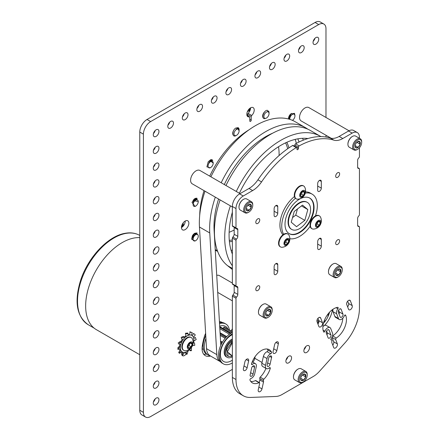 <?xml version="1.0" encoding="UTF-8"?>
<svg xmlns="http://www.w3.org/2000/svg" width="439" height="439" viewBox="0 0 439 439"><rect width="100%" height="100%" fill="white"/><g stroke="black" fill="none" stroke-linecap="round" stroke-linejoin="round"><path stroke-width="0.66" d="M232.363 356.188L228.258 356.419L226.809 349.471L232.363 341.542M228.258 356.419L227.819 356.166A8.989 5.186 -60 0 1 226.453 348.939A8.989 5.186 -60 0 1 232.363 341.021M216.734 275.401A7.704 4.445 -60 0 1 219.357 275.571L232.363 283.078M232.363 206.983L192.2 183.798A7.704 4.445 -60 0 1 194.493 172A7.704 4.445 -60 0 1 199.904 170.458L240.062 193.643M331.236 138.296L301.127 120.912A7.704 4.445 -60 0 1 299.53 117.383A7.704 4.445 -60 0 1 302.894 109.635A7.704 4.445 -60 0 1 308.831 107.571L349.005 130.762M189.955 343.035A2.963 1.712 120 0 0 188.918 344A2.963 1.712 120 0 0 187.936 346.618A2.963 1.712 120 0 0 187.936 346.706A2.963 1.712 120 0 0 189.05 348.116A2.963 1.712 120 0 0 191.146 346.815A2.963 1.712 120 0 0 192.128 344.11A2.963 1.712 120 0 0 191.014 342.705A2.963 1.712 120 0 0 190.032 342.991A2.963 1.712 120 0 0 189.955 343.035M191.245 337.547L190.806 337.295A7.414 4.28 120 0 0 186.91 337.772A7.414 4.28 120 0 0 182.218 344.319A7.414 4.28 120 0 0 183.392 350.135L183.831 350.388A7.414 4.28 120 0 0 185.461 350.728A8.363 8.363 0 0 0 192.353 338.793A7.414 4.28 120 0 0 191.245 337.547A7.414 4.28 120 0 0 187.349 338.03A7.414 4.28 120 0 0 182.3 347.211A7.414 4.28 120 0 0 183.831 350.388M192.787 343.704A3.902 2.255 120 0 0 189.933 342.283A3.902 2.255 120 0 0 187.272 347.117A3.902 2.255 120 0 0 190.131 348.533A3.902 2.255 120 0 0 192.787 343.704M187.936 346.706L189.05 348.116L191.146 346.815L192.128 344.11L191.014 342.705L189.686 343.188M187.947 346.338L189.088 345.63L190.043 343.002M189.088 345.63L191.146 346.815M190.136 342.963L192.128 344.11M303.376 140.123A73.22 42.276 120 0 0 302.504 138.312M272.74 133.149A73.22 42.276 120 0 0 224.307 184.545M218.589 199.032A73.22 42.276 120 0 0 216.564 206.215A73.22 42.276 120 0 0 214.1 230.118L220.795 345.317M215.313 197.138A79.382 45.832 120 0 0 212.427 207.038A79.382 45.832 120 0 0 209.754 232.95L216.822 354.624A17.5 10.102 120 0 0 220.422 361.725A17.5 10.102 120 0 0 220.565 361.807M205.018 191.195A79.382 45.832 120 0 0 202.132 201.095A79.382 45.832 120 0 0 199.46 227.012L206.528 348.681A17.5 10.102 120 0 0 210.127 355.782L220.422 361.725M307.783 129.17A79.382 45.832 120 0 0 305.462 127.667A79.382 45.832 120 0 0 221.196 182.75M305.462 127.667L295.167 121.724A79.382 45.832 120 0 0 210.901 176.807M231.205 330.94L232.363 328.685M307.964 138.532A73.22 42.276 120 0 0 239.387 193.248M232.363 212.136A73.22 42.276 120 0 0 231.644 252.134A73.22 42.276 120 0 0 232.363 254.088M230.393 205.847A79.382 45.832 120 0 0 227.501 256.091A79.382 45.832 120 0 0 232.363 265.776M220.098 199.904A79.382 45.832 120 0 0 217.212 250.148A79.382 45.832 120 0 0 227.545 265.661L232.363 269.513M320.92 136.595A79.382 45.832 120 0 0 320.536 136.37A79.382 45.832 120 0 0 236.275 191.453M320.536 136.37L310.247 130.427A79.382 45.832 120 0 0 225.981 185.51M328.196 313.77A6.47 3.737 -60 0 1 328.196 313.94L328.196 314.604A5.663 3.271 -60 0 1 325.442 320.585A5.663 3.271 -60 0 1 324.196 321.535A5.663 3.271 -60 0 1 323.905 321.688M328.136 313.841A5.663 3.271 -60 0 1 328.196 314.604M232.363 339.923A10.333 5.965 120 0 0 225.575 349.027A10.333 5.965 120 0 0 227.15 357.335A10.333 5.965 120 0 0 228.96 357.818A10.333 5.965 120 0 0 232.363 356.797M205.77 335.583A17.878 10.322 120 0 0 204.503 338.595A17.878 10.322 120 0 0 206.796 354.295L207.96 354.97A17.878 10.322 -60 0 1 205.666 339.27A17.878 10.322 -60 0 1 205.94 338.54M232.363 362.954A17.878 10.322 -60 0 1 226.513 364.705A17.878 10.322 -60 0 1 223.374 363.871A17.878 10.322 -60 0 1 221.086 348.171A17.878 10.322 -60 0 1 232.363 333.761M232.363 334.628A15.683 9.054 120 0 0 221.624 347.715A15.683 9.054 120 0 0 222.244 360.326A15.683 9.054 120 0 0 232.363 360.161M219.538 323.686A17.878 10.322 -60 0 1 222.699 323.17A17.878 10.322 -60 0 1 225.838 324.004L224.669 323.329A17.878 10.322 120 0 0 221.536 322.495A17.878 10.322 120 0 0 219.478 322.709M225.838 324.004A17.878 10.322 -60 0 1 229.367 329.881M219.687 326.237A15.683 9.054 -60 0 1 227.934 329.052M232.363 332.482A17.878 10.322 120 0 0 219.917 347.496A17.878 10.322 120 0 0 222.211 363.196L223.374 363.871M223.144 328.581A2.425 1.399 120 0 0 223.588 327.67L232.121 332.597M232.363 339.023A10.333 5.965 120 0 0 224.911 348.001A10.333 5.965 120 0 0 226.315 356.852L227.15 357.335M209.985 355.7A17.878 10.322 -60 0 1 207.96 354.97M231.079 333.157L220.444 327.022A0.697 0.401 120 0 0 220.213 327A14.553 8.401 120 0 0 219.736 327.154M224.883 327.291L232.363 331.61L224.878 327.291A0.697 0.401 120 0 0 224.878 327.291A0.697 0.401 120 0 0 224.883 327.291A14.553 8.401 120 0 0 224.351 327.044A0.697 0.401 120 0 0 223.588 327.67M332.416 309.654A17.878 10.322 -60 0 1 324.399 325.546M323.45 323.258A15.683 9.054 120 0 0 326.117 319.855M327.703 317.106A15.683 9.054 120 0 0 329.579 312.167M317.825 323.757A10.333 5.965 120 0 0 318.154 323.669M250.587 107.824A5.235 3.024 -60 0 1 250.587 107.906A5.235 3.024 -60 0 1 248.101 113.383L251.728 115.479A1.026 0.593 120 0 0 251.24 116.554L247.612 114.458L247.612 115.786M249.791 119.271L251.24 120.11A1.026 0.593 120 0 1 250.795 121.142A1.026 0.593 120 0 1 250.005 121.416A1.026 0.593 120 0 1 249.791 120.944L249.791 117.394A1.026 0.593 120 0 0 249.577 116.922A1.026 0.593 120 0 0 249.303 116.884A5.235 3.024 -60 0 1 247.898 116.681A5.235 3.024 -60 0 1 246.811 114.283A5.235 3.024 -60 0 1 249.1 109.009A5.235 3.024 -60 0 1 253.133 107.604A5.235 3.024 -60 0 1 254.219 110.002A5.235 3.024 -60 0 1 251.728 115.479M185.231 221.026A5.235 3.024 -60 0 1 185.236 221.108A5.235 3.024 -60 0 1 181.461 227.561M181.455 227.479A5.235 3.024 -60 0 1 183.743 222.205A5.235 3.024 -60 0 1 187.777 220.806A5.235 3.024 -60 0 1 188.863 223.204A5.235 3.024 -60 0 1 186.58 228.472A5.235 3.024 -60 0 1 182.542 229.877A5.235 3.024 -60 0 1 181.455 227.479M211.005 160.323A4.044 2.332 -60 0 1 211.664 160.509A4.044 2.332 -60 0 1 212.169 161.003M195.031 199.092A4.044 2.332 -60 0 1 196.705 199.065A4.044 2.332 -60 0 1 197.116 199.432M193.72 234.569A4.044 2.332 -60 0 1 196.705 233.619A4.044 2.332 -60 0 1 197.012 233.855M288.571 119.013A4.044 2.332 -60 0 1 288.527 118.464A4.044 2.332 -60 0 1 291.556 113.421M263.175 117.789A4.044 2.332 -60 0 1 262.615 116.148A4.044 2.332 -60 0 1 264.882 111.616M232.939 134.614L232.939 134.614A4.044 2.332 -60 0 1 232.697 133.423A4.044 2.332 -60 0 1 233.992 129.911M237.592 128.281A4.044 2.332 -60 0 1 238.147 128.879M181.955 351.793A86.181 49.755 120 0 0 181.73 353.197A4.028 2.327 120 0 0 181.675 353.867A4.028 2.327 120 0 0 181.768 354.657M181.79 354.728A4.028 2.327 120 0 0 182.509 355.705A4.028 2.327 120 0 0 186.01 354.163M205.639 333.349A15.486 8.939 120 0 0 204.212 337.152A56.565 32.656 120 0 0 202.275 346.009A15.486 8.939 120 0 0 202.072 348.566A15.486 8.939 120 0 0 205.276 355.656A15.486 8.939 120 0 0 210.506 356.002M206.39 354.043A15.486 8.939 -60 0 1 203.68 354.235M318.719 39.23A4.028 2.327 120 0 0 317.885 37.386A4.028 2.327 120 0 0 314.785 38.462A4.028 2.327 120 0 0 313.029 42.512A4.028 2.327 120 0 0 313.863 44.355A4.028 2.327 120 0 0 316.963 43.28A4.028 2.327 120 0 0 318.719 39.23M158.962 399.786A4.028 2.327 120 0 0 158.128 397.943A4.028 2.327 120 0 0 155.027 399.024A4.028 2.327 120 0 0 153.271 403.073A4.028 2.327 120 0 0 154.105 404.917A4.028 2.327 120 0 0 157.206 403.836A4.028 2.327 120 0 0 158.962 399.786M158.962 383.017A4.028 2.327 120 0 0 158.128 381.173A4.028 2.327 120 0 0 155.027 382.248A4.028 2.327 120 0 0 153.271 386.304A4.028 2.327 120 0 0 154.105 388.147A4.028 2.327 120 0 0 157.206 387.066A4.028 2.327 120 0 0 158.962 383.017M304.194 47.615A4.028 2.327 120 0 0 303.365 45.771A4.028 2.327 120 0 0 300.26 46.847A4.028 2.327 120 0 0 298.504 50.897A4.028 2.327 120 0 0 299.338 52.74A4.028 2.327 120 0 0 302.438 51.665A4.028 2.327 120 0 0 304.194 47.615M289.674 56A4.028 2.327 120 0 0 288.84 54.156A4.028 2.327 120 0 0 285.74 55.232A4.028 2.327 120 0 0 283.978 59.287A4.028 2.327 120 0 0 284.812 61.125A4.028 2.327 120 0 0 287.918 60.05A4.028 2.327 120 0 0 289.674 56M275.149 64.385A4.028 2.327 120 0 0 274.315 62.541A4.028 2.327 120 0 0 271.214 63.617A4.028 2.327 120 0 0 269.458 67.672A4.028 2.327 120 0 0 270.292 69.51A4.028 2.327 120 0 0 273.393 68.435A4.028 2.327 120 0 0 275.149 64.385M260.629 72.77A4.028 2.327 120 0 0 259.795 70.926A4.028 2.327 120 0 0 256.689 72.001A4.028 2.327 120 0 0 254.933 76.057A4.028 2.327 120 0 0 255.767 77.895A4.028 2.327 120 0 0 258.867 76.82A4.028 2.327 120 0 0 260.629 72.77M246.103 81.155A4.028 2.327 120 0 0 245.269 79.311A4.028 2.327 120 0 0 242.169 80.386A4.028 2.327 120 0 0 240.407 84.442A4.028 2.327 120 0 0 241.241 86.28A4.028 2.327 120 0 0 244.347 85.204A4.028 2.327 120 0 0 246.103 81.155M231.578 89.54A4.028 2.327 120 0 0 230.744 87.696A4.028 2.327 120 0 0 227.643 88.771A4.028 2.327 120 0 0 225.887 92.827A4.028 2.327 120 0 0 226.722 94.665A4.028 2.327 120 0 0 229.822 93.589A4.028 2.327 120 0 0 231.578 89.54M217.058 97.924A4.028 2.327 120 0 0 216.224 96.081A4.028 2.327 120 0 0 213.118 97.156A4.028 2.327 120 0 0 211.362 101.211A4.028 2.327 120 0 0 212.196 103.05A4.028 2.327 120 0 0 215.297 101.974A4.028 2.327 120 0 0 217.058 97.924M202.533 106.309A4.028 2.327 120 0 0 201.699 104.466A4.028 2.327 120 0 0 198.598 105.541A4.028 2.327 120 0 0 196.842 109.596A4.028 2.327 120 0 0 197.676 111.435A4.028 2.327 120 0 0 200.777 110.359A4.028 2.327 120 0 0 202.533 106.309M188.007 114.694A4.028 2.327 120 0 0 187.179 112.85A4.028 2.327 120 0 0 184.073 113.926A4.028 2.327 120 0 0 182.317 117.981A4.028 2.327 120 0 0 183.151 119.82A4.028 2.327 120 0 0 186.251 118.744A4.028 2.327 120 0 0 188.007 114.694M173.487 123.079A4.028 2.327 120 0 0 172.653 121.235A4.028 2.327 120 0 0 169.553 122.311A4.028 2.327 120 0 0 167.791 126.366A4.028 2.327 120 0 0 168.625 128.204A4.028 2.327 120 0 0 171.731 127.129A4.028 2.327 120 0 0 173.487 123.079M158.962 366.247A4.028 2.327 120 0 0 158.128 364.403A4.028 2.327 120 0 0 155.027 365.478A4.028 2.327 120 0 0 153.271 369.534A4.028 2.327 120 0 0 154.105 371.378A4.028 2.327 120 0 0 157.206 370.296A4.028 2.327 120 0 0 158.962 366.247M158.962 349.477A4.028 2.327 120 0 0 158.128 347.633A4.028 2.327 120 0 0 155.027 348.709A4.028 2.327 120 0 0 153.271 352.764A4.028 2.327 120 0 0 154.105 354.602A4.028 2.327 120 0 0 157.206 353.527A4.028 2.327 120 0 0 158.962 349.477M158.962 332.707A4.028 2.327 120 0 0 158.128 330.863A4.028 2.327 120 0 0 155.027 331.939A4.028 2.327 120 0 0 153.271 335.994A4.028 2.327 120 0 0 154.105 337.832A4.028 2.327 120 0 0 157.206 336.757A4.028 2.327 120 0 0 158.962 332.707M158.962 315.932A4.028 2.327 120 0 0 158.128 314.094A4.028 2.327 120 0 0 155.027 315.169A4.028 2.327 120 0 0 153.271 319.219A4.028 2.327 120 0 0 154.105 321.063A4.028 2.327 120 0 0 157.206 319.987A4.028 2.327 120 0 0 158.962 315.932M158.962 299.162A4.028 2.327 120 0 0 158.128 297.324A4.028 2.327 120 0 0 155.027 298.399A4.028 2.327 120 0 0 153.271 302.449A4.028 2.327 120 0 0 154.105 304.293A4.028 2.327 120 0 0 157.206 303.217A4.028 2.327 120 0 0 158.962 299.162M158.962 282.392A4.028 2.327 120 0 0 158.128 280.548A4.028 2.327 120 0 0 155.027 281.629A4.028 2.327 120 0 0 153.271 285.679A4.028 2.327 120 0 0 154.105 287.523A4.028 2.327 120 0 0 157.206 286.447A4.028 2.327 120 0 0 158.962 282.392M158.962 265.622A4.028 2.327 120 0 0 158.128 263.779A4.028 2.327 120 0 0 155.027 264.86A4.028 2.327 120 0 0 153.271 268.909A4.028 2.327 120 0 0 154.105 270.753A4.028 2.327 120 0 0 157.206 269.678A4.028 2.327 120 0 0 158.962 265.622M158.962 248.853A4.028 2.327 120 0 0 158.128 247.009A4.028 2.327 120 0 0 155.027 248.09A4.028 2.327 120 0 0 153.271 252.14A4.028 2.327 120 0 0 154.105 253.983A4.028 2.327 120 0 0 157.206 252.902A4.028 2.327 120 0 0 158.962 248.853M158.962 232.083A4.028 2.327 120 0 0 158.128 230.239A4.028 2.327 120 0 0 155.027 231.32A4.028 2.327 120 0 0 153.271 235.37A4.028 2.327 120 0 0 154.105 237.214A4.028 2.327 120 0 0 157.206 236.133A4.028 2.327 120 0 0 158.962 232.083M158.962 215.313A4.028 2.327 120 0 0 158.128 213.469A4.028 2.327 120 0 0 155.027 214.55A4.028 2.327 120 0 0 153.271 218.6A4.028 2.327 120 0 0 154.105 220.444A4.028 2.327 120 0 0 157.206 219.363A4.028 2.327 120 0 0 158.962 215.313M158.962 198.543A4.028 2.327 120 0 0 158.128 196.699A4.028 2.327 120 0 0 155.027 197.78A4.028 2.327 120 0 0 153.271 201.83A4.028 2.327 120 0 0 154.105 203.674A4.028 2.327 120 0 0 157.206 202.593A4.028 2.327 120 0 0 158.962 198.543M158.962 181.773A4.028 2.327 120 0 0 158.128 179.93A4.028 2.327 120 0 0 155.027 181.011A4.028 2.327 120 0 0 153.271 185.06A4.028 2.327 120 0 0 154.105 186.904A4.028 2.327 120 0 0 157.206 185.823A4.028 2.327 120 0 0 158.962 181.773M158.962 165.004A4.028 2.327 120 0 0 158.128 163.16A4.028 2.327 120 0 0 155.027 164.241A4.028 2.327 120 0 0 153.271 168.291A4.028 2.327 120 0 0 154.105 170.134A4.028 2.327 120 0 0 157.206 169.053A4.028 2.327 120 0 0 158.962 165.004M158.962 148.234A4.028 2.327 120 0 0 158.128 146.39A4.028 2.327 120 0 0 155.027 147.466A4.028 2.327 120 0 0 153.271 151.521A4.028 2.327 120 0 0 154.105 153.365A4.028 2.327 120 0 0 157.206 152.284A4.028 2.327 120 0 0 158.962 148.234M158.962 131.464A4.028 2.327 120 0 0 158.128 129.62A4.028 2.327 120 0 0 155.027 130.696A4.028 2.327 120 0 0 153.271 134.751A4.028 2.327 120 0 0 154.105 136.589A4.028 2.327 120 0 0 157.206 135.514A4.028 2.327 120 0 0 158.962 131.464M296.336 143.383A71.886 41.502 120 0 0 295.206 139.388M299.014 142.027A71.886 41.502 120 0 0 297.829 138.834M249.132 129.735A71.886 41.502 120 0 0 209.727 176.127M204.047 190.636A71.886 41.502 120 0 0 199.701 215.346M220.142 321.732A15.486 8.939 -60 0 1 220.658 322.528M247.612 114.458A1.026 0.593 -60 0 1 248.101 113.383M314.928 38.319A4.028 2.327 -60 0 1 313.188 41.326M155.17 398.875A4.028 2.327 -60 0 1 153.43 401.888M155.17 382.106A4.028 2.327 -60 0 1 153.43 385.118M300.402 46.704A4.028 2.327 -60 0 1 298.663 49.711M285.882 55.089A4.028 2.327 -60 0 1 284.143 58.096M271.357 63.474A4.028 2.327 -60 0 1 269.617 66.481M256.831 71.859A4.028 2.327 -60 0 1 255.097 74.866M242.312 80.244A4.028 2.327 -60 0 1 240.572 83.251M227.786 88.629A4.028 2.327 -60 0 1 226.047 91.636M213.266 97.014A4.028 2.327 -60 0 1 211.527 100.021M198.741 105.398A4.028 2.327 -60 0 1 197.001 108.411M184.215 113.783A4.028 2.327 -60 0 1 182.476 116.796M169.695 122.168A4.028 2.327 -60 0 1 167.956 125.181M155.17 365.336A4.028 2.327 -60 0 1 153.43 368.348M155.17 348.566A4.028 2.327 -60 0 1 153.43 351.579M155.17 331.796A4.028 2.327 -60 0 1 153.43 334.803M155.17 315.026A4.028 2.327 -60 0 1 153.43 318.034M155.17 298.251A4.028 2.327 -60 0 1 153.43 301.264M155.17 281.481A4.028 2.327 -60 0 1 153.43 284.494M155.17 264.712A4.028 2.327 -60 0 1 153.43 267.724M155.17 247.942A4.028 2.327 -60 0 1 153.43 250.954M155.17 231.172A4.028 2.327 -60 0 1 153.43 234.185M155.17 214.402A4.028 2.327 -60 0 1 153.43 217.415M155.17 197.632A4.028 2.327 -60 0 1 153.43 200.645M155.17 180.863A4.028 2.327 -60 0 1 153.43 183.875M155.17 164.093A4.028 2.327 -60 0 1 153.43 167.105M155.17 147.323A4.028 2.327 -60 0 1 153.43 150.336M155.17 130.553A4.028 2.327 -60 0 1 153.43 133.566M215.242 249.714A71.886 41.502 120 0 0 217.267 250.312M231.101 250.417A71.886 41.502 120 0 0 232.363 250.148M323.85 24.046L320.223 21.95A10.267 5.926 120 0 0 315.087 22.46L147.038 119.479A10.267 5.926 120 0 0 139.778 132.057L139.778 410.251A10.267 5.926 120 0 0 141.907 414.954L145.534 417.05A10.267 5.926 -60 0 1 143.41 412.347L143.41 134.153A10.267 5.926 -60 0 1 150.67 121.576L318.719 24.557A10.267 5.926 -60 0 1 323.85 24.046A10.267 5.926 -60 0 1 325.979 28.749L325.979 117.471M289.081 116.878A4.044 2.332 -60 0 1 288.686 117.306M193.758 234.53A4.044 2.332 -60 0 1 192.825 236.588M251.24 120.11L251.24 116.554M222.436 322.566A15.486 8.939 120 0 0 222.172 322.407A15.486 8.939 120 0 0 219.418 321.677M232.363 369.375L150.67 416.54A10.267 5.926 -60 0 1 145.534 417.05M325.979 137.034L325.979 135.256M215.269 250.252A71.886 41.502 120 0 0 217.64 251.355M231.935 252.968A71.886 41.502 120 0 0 232.363 252.913M139.778 237.62A51.758 29.885 120 0 0 133.637 238.103A51.758 29.885 120 0 0 91.065 280.719A51.758 29.885 120 0 0 96.366 329.662L139.778 354.728M203.098 346.662A15.403 8.895 -60 0 1 202.845 342.815M254.999 356.863L254.999 356.759A5.663 3.271 -60 0 1 254.999 356.863A5.663 3.271 -60 0 1 252.864 362.186M203.493 349.537L202.582 349.01A15.403 8.895 -60 0 1 202.072 348.67M204.497 336.219A15.403 8.895 -60 0 1 205.666 333.788M332.767 345.114A2.749 1.586 120 0 0 333.832 342.497A2.749 1.586 120 0 0 333.717 341.805L337.35 343.902A2.749 1.586 120 0 1 337.465 344.593A2.749 1.586 120 0 1 336.263 347.364A2.749 1.586 120 0 1 334.145 348.1A2.749 1.586 120 0 1 333.689 347.534L331.873 342.777A2.749 1.586 120 0 1 331.983 340.911A1.026 0.593 120 0 0 332.065 340.477A1.026 0.593 120 0 0 331.851 340.005A1.026 0.593 120 0 0 331.599 339.962L330.847 339.528M330.902 339.775L331.291 340A1.026 0.593 -60 0 1 331.055 339.951A1.026 0.593 -60 0 1 331.193 338.562A4.599 2.656 120 0 0 332.751 334.458A4.599 2.656 120 0 0 332.559 333.294L330.743 328.537A4.599 2.656 120 0 0 329.985 327.593A4.599 2.656 120 0 0 324.898 331.242A1.026 0.593 -60 0 1 323.762 332.06A1.026 0.593 -60 0 1 323.598 331.851L323.505 331.615A15.464 8.928 120 0 1 326.139 316.788A15.464 8.928 120 0 1 337.712 307.333A1.026 0.593 -60 0 1 337.964 307.377A1.026 0.593 -60 0 1 338.178 307.849A1.026 0.593 -60 0 1 337.865 308.716A4.599 2.656 120 0 0 336.664 313.775L338.474 318.527A4.599 2.656 120 0 0 339.237 319.471A4.599 2.656 120 0 0 344.324 315.822A1.026 0.593 -60 0 1 345.455 315.004A1.026 0.593 -60 0 1 345.625 315.218L345.191 314.966M270.726 353.779L267.093 351.683A1.026 0.593 120 0 0 267.949 350.366A1.026 0.593 120 0 0 267.883 350.059L271.516 352.155A1.026 0.593 -60 0 1 271.582 352.462A1.026 0.593 -60 0 1 270.726 353.779A4.599 2.656 120 0 0 267.016 358.553L265.507 365.347A4.599 2.656 120 0 0 266.325 368.59A4.599 2.656 120 0 0 269.392 367.816A1.026 0.593 -60 0 1 270.078 367.641A1.026 0.593 -60 0 1 270.237 368.458L269.283 367.909M258.851 387.077L261.984 388.883A2.749 1.586 120 0 1 258.741 391.709A2.749 1.586 120 0 1 258.253 389.772L259.663 383.417A1.026 0.593 120 0 0 259.696 383.165A1.026 0.593 120 0 0 259.482 382.693A1.026 0.593 120 0 0 259.037 382.709L255.41 380.613A1.026 0.593 -60 0 1 255.849 380.597L259.482 382.693M260.201 377.156L263.834 379.252A1.026 0.593 120 0 0 263.351 380.317A1.026 0.593 120 0 0 263.411 380.613L259.784 378.517A1.026 0.593 -60 0 1 259.723 378.22A1.026 0.593 -60 0 1 260.201 377.156A15.464 8.928 120 0 0 265.924 368.359M259.037 382.709A15.464 8.928 120 0 1 252.387 382.912A15.464 8.928 120 0 1 249.994 380.147A1.026 0.593 -60 0 1 250.115 379.214A1.026 0.593 -60 0 1 250.839 378.528A4.599 2.656 120 0 0 254.724 373.693L256.239 366.9A4.599 2.656 120 0 0 256.371 365.764A4.599 2.656 120 0 0 255.416 363.657A4.599 2.656 120 0 0 252.381 364.403A1.026 0.593 -60 0 1 251.706 364.573A1.026 0.593 -60 0 1 251.492 364.101A1.026 0.593 -60 0 1 251.558 363.722A15.464 8.928 120 0 1 269.277 349.702A15.464 8.928 120 0 1 271.516 352.155M343.046 314.615A2.135 1.235 120 0 0 342.958 314.077L341.141 309.319A2.135 1.235 120 0 0 340.79 308.88A2.135 1.235 120 0 0 338.913 309.725A2.135 1.235 120 0 0 338.299 312.145L340.115 316.898A2.135 1.235 120 0 0 340.466 317.337A2.135 1.235 120 0 0 342.113 316.766A2.135 1.235 120 0 0 343.046 314.615M338.996 313.967A2.135 1.235 120 0 0 339.418 312.519A2.135 1.235 120 0 0 339.325 311.981L338.628 310.154M271.648 356.94A2.135 1.235 120 0 0 271.209 355.963A2.135 1.235 120 0 0 268.69 358.158L267.181 364.952A2.135 1.235 120 0 0 267.56 366.455A2.135 1.235 120 0 0 270.078 364.26L271.587 357.472A2.135 1.235 120 0 0 271.648 356.94M331.011 335.462A2.135 1.235 120 0 0 330.924 334.924L329.107 330.166A2.135 1.235 120 0 0 328.751 329.727A2.135 1.235 120 0 0 326.874 330.572A2.135 1.235 120 0 0 326.265 332.992L328.081 337.745A2.135 1.235 120 0 0 328.432 338.184A2.135 1.235 120 0 0 330.079 337.613A2.135 1.235 120 0 0 331.011 335.462M326.962 334.814A2.135 1.235 120 0 0 327.379 333.366A2.135 1.235 120 0 0 327.291 332.828L326.594 331.001M254.625 366.768A2.135 1.235 120 0 0 254.186 365.791A2.135 1.235 120 0 0 251.668 367.986L250.159 374.774A2.135 1.235 120 0 0 250.537 376.283A2.135 1.235 120 0 0 253.056 374.088L254.565 367.3A2.135 1.235 120 0 0 254.625 366.768M332.482 336.115A1.026 0.593 -60 0 1 332.68 335.95L336.312 338.046A15.464 8.928 120 0 0 346.453 319.597A15.464 8.928 120 0 0 345.806 315.685L345.625 315.218M352.319 306.307A2.749 1.586 120 0 0 352.204 305.61L350.388 300.858A2.749 1.586 120 0 0 349.932 300.292A2.749 1.586 120 0 0 347.518 301.379A2.749 1.586 120 0 0 346.728 304.49L348.544 309.248A2.749 1.586 120 0 0 349 309.813A2.749 1.586 120 0 0 351.118 309.072A2.749 1.586 120 0 0 352.319 306.307M347.622 306.828A2.749 1.586 120 0 0 348.687 304.211A2.749 1.586 120 0 0 348.571 303.514L347.677 301.181M322.605 323.461A2.749 1.586 120 0 0 322.489 322.764L320.679 318.012A2.749 1.586 120 0 0 320.223 317.446A2.749 1.586 120 0 0 317.803 318.533A2.749 1.586 120 0 0 317.018 321.644L318.835 326.402A2.749 1.586 120 0 0 319.29 326.967A2.749 1.586 120 0 0 321.408 326.226A2.749 1.586 120 0 0 322.605 323.461M317.913 323.982A2.749 1.586 120 0 0 318.977 321.364A2.749 1.586 120 0 0 318.862 320.668L317.968 318.33M261.984 388.883L263.493 382.095A2.749 1.586 120 0 0 263.57 381.414A2.749 1.586 120 0 0 263.411 380.613M259.284 382.583L259.861 379.998A2.749 1.586 120 0 0 259.943 379.318A2.749 1.586 120 0 0 259.784 378.517M248.715 360.276A2.749 1.586 120 0 0 248.145 359.02A2.749 1.586 120 0 0 244.907 361.846L243.398 368.634A2.749 1.586 120 0 0 243.886 370.576A2.749 1.586 120 0 0 247.124 367.75L248.639 360.957A2.749 1.586 120 0 0 248.715 360.276M278.425 343.122A2.749 1.586 120 0 0 277.86 341.866A2.749 1.586 120 0 0 274.616 344.692L273.107 351.48A2.749 1.586 120 0 0 273.596 353.422A2.749 1.586 120 0 0 276.839 350.596L278.348 343.803A2.749 1.586 120 0 0 278.425 343.122M255.8 289.367A2.793 1.613 120 0 0 256.381 290.645A2.793 1.613 120 0 0 258.533 289.899A2.793 1.613 120 0 0 259.751 287.09A2.793 1.613 120 0 0 259.175 285.811A2.793 1.613 120 0 0 257.024 286.557A2.793 1.613 120 0 0 255.8 289.367M255.8 222.288A2.793 1.613 120 0 0 256.381 223.566A2.793 1.613 120 0 0 258.533 222.82A2.793 1.613 120 0 0 259.751 220.005A2.793 1.613 120 0 0 259.175 218.726A2.793 1.613 120 0 0 257.024 219.478A2.793 1.613 120 0 0 255.8 222.288M335.681 176.171A2.793 1.613 120 0 0 336.258 177.449A2.793 1.613 120 0 0 338.414 176.703A2.793 1.613 120 0 0 339.632 173.888A2.793 1.613 120 0 0 339.051 172.609A2.793 1.613 120 0 0 336.9 173.361A2.793 1.613 120 0 0 335.681 176.171M335.681 243.25A2.793 1.613 120 0 0 336.258 244.528A2.793 1.613 120 0 0 338.414 243.782A2.793 1.613 120 0 0 339.632 240.973A2.793 1.613 120 0 0 339.051 239.694A2.793 1.613 120 0 0 336.9 240.44A2.793 1.613 120 0 0 335.681 243.25M304.024 349.592A4.028 2.327 120 0 0 305.764 346.58M303.865 350.777A4.028 2.327 120 0 0 304.699 352.621A4.028 2.327 120 0 0 307.799 351.54A4.028 2.327 120 0 0 309.555 347.49A4.028 2.327 120 0 0 308.721 345.647A4.028 2.327 120 0 0 305.621 346.728A4.028 2.327 120 0 0 303.865 350.777M286.036 359.975A4.028 2.327 120 0 0 287.775 356.967M285.877 361.165A4.028 2.327 120 0 0 286.711 363.004A4.028 2.327 120 0 0 289.811 361.928A4.028 2.327 120 0 0 291.567 357.878A4.028 2.327 120 0 0 290.733 356.034A4.028 2.327 120 0 0 287.633 357.11A4.028 2.327 120 0 0 285.877 361.165M235.99 298.251L232.363 296.155A1.026 0.593 -60 0 1 232.879 295.052L236.511 297.148A1.026 0.593 120 0 0 235.99 298.251L235.99 379.521A35.532 20.518 120 0 0 243.354 395.791A35.532 20.518 120 0 0 250.499 397.443L275.988 396.45A20.54 11.858 120 0 0 282.129 394.48L313.309 376.475A20.54 11.858 120 0 0 319.444 371.361L344.933 342.919A35.532 20.518 120 0 0 359.442 308.249L359.442 226.979A1.026 0.593 120 0 0 359.228 226.508A1.026 0.593 120 0 0 358.921 226.475A2.568 1.482 -60 0 1 358.158 226.392A2.568 1.482 -60 0 1 357.626 225.218L357.626 218.507A2.568 1.482 -60 0 1 358.921 215.752A1.026 0.593 120 0 0 359.442 214.649L359.442 168.955A1.026 0.593 120 0 0 359.228 168.483A1.026 0.593 120 0 0 358.921 168.45A2.568 1.482 -60 0 1 358.158 168.367A2.568 1.482 -60 0 1 357.626 167.193L357.626 160.482A2.568 1.482 -60 0 1 358.921 157.727A1.026 0.593 120 0 0 359.442 156.624L359.442 147.8M359.442 138.285L359.442 137.297A10.267 5.926 120 0 0 357.313 132.594A10.267 5.926 120 0 0 352.177 133.105L342.782 138.532A20.54 11.858 -60 0 1 333.881 140.151A83.443 48.175 120 0 0 299.189 145.902A1.026 0.593 -60 0 0 298.443 147.169L298.443 148.409A1.026 0.593 120 0 1 297.993 149.441A1.026 0.593 120 0 1 297.203 149.715A1.026 0.593 120 0 1 296.989 149.244L296.989 148.009A1.026 0.593 -60 0 0 296.78 147.537A1.026 0.593 -60 0 0 296.248 147.603A83.443 48.175 120 0 0 261.551 181.911A20.54 11.858 -60 0 1 252.65 190.57L243.255 195.992A10.267 5.926 120 0 0 235.99 208.569L235.99 227.896A1.026 0.593 120 0 0 236.204 228.362A1.026 0.593 120 0 0 236.511 228.401A2.568 1.482 120 0 1 237.274 228.483A2.568 1.482 120 0 1 237.806 229.657L237.806 236.369A2.568 1.482 120 0 1 236.511 239.123A1.026 0.593 120 0 0 235.99 240.226L235.99 285.921A1.026 0.593 120 0 0 236.204 286.387A1.026 0.593 120 0 0 236.511 286.426A2.568 1.482 120 0 1 237.274 286.508A2.568 1.482 120 0 1 237.806 287.682L237.806 294.393A2.568 1.482 120 0 1 236.511 297.148M336.312 338.046A1.026 0.593 120 0 0 335.681 339.534L332.049 337.437A1.026 0.593 -60 0 1 332.01 337.273M337.35 343.902L335.681 339.534M331.291 340A15.464 8.928 120 0 0 331.599 339.962M263.834 379.252A15.464 8.928 120 0 0 270.237 368.458M321.315 246.18A2.568 1.482 -60 0 1 320.196 248.759A2.568 1.482 -60 0 1 318.22 249.451A2.568 1.482 -60 0 1 317.688 248.276L317.688 241.565A2.568 1.482 -60 0 1 318.807 238.981A2.568 1.482 -60 0 1 320.783 238.295A2.568 1.482 -60 0 1 321.315 239.469L321.315 246.18L317.688 244.084M274.117 215.406A2.568 1.482 120 0 0 274.649 216.581A2.568 1.482 120 0 0 276.625 215.889A2.568 1.482 120 0 0 277.75 213.31L277.75 206.599A2.568 1.482 120 0 0 277.218 205.425A2.568 1.482 120 0 0 275.237 206.111A2.568 1.482 120 0 0 274.117 208.695L274.117 215.406M277.75 264.624A2.568 1.482 120 0 0 277.218 263.449A2.568 1.482 120 0 0 275.237 264.135A2.568 1.482 120 0 0 274.117 266.72L274.117 273.431A2.568 1.482 120 0 0 274.649 274.605A2.568 1.482 120 0 0 276.625 273.914A2.568 1.482 120 0 0 277.75 271.335L277.75 264.624L275.933 263.576M317.688 183.54A2.568 1.482 -60 0 1 318.807 180.956A2.568 1.482 -60 0 1 320.783 180.27A2.568 1.482 -60 0 1 321.315 181.444L321.315 188.155A2.568 1.482 -60 0 1 320.196 190.735A2.568 1.482 -60 0 1 318.22 191.426A2.568 1.482 -60 0 1 317.688 190.252L317.688 183.54M333.717 341.805L332.049 337.437M332.68 335.95A15.464 8.928 120 0 0 342.804 318.215M332.998 309.248A4.599 2.656 120 0 0 333.031 311.679L334.847 316.431A4.599 2.656 120 0 0 335.605 317.375L339.237 319.471M329.985 327.593L326.353 325.497A4.599 2.656 120 0 0 322.89 326.643M267.093 351.683A4.599 2.656 120 0 0 263.389 356.457L261.874 363.251A4.599 2.656 120 0 0 262.698 366.494L266.325 368.59M267.883 350.059A15.464 8.928 120 0 0 267.247 349.027M250.784 381.491A15.464 8.928 120 0 0 255.41 380.613M232.363 296.155L232.363 377.425A35.532 20.518 120 0 0 239.721 393.695L243.354 395.791M232.879 295.052A2.568 1.482 120 0 0 234.179 292.297L234.179 285.586A2.568 1.482 120 0 0 234.141 285.196M236.204 286.387L232.577 284.291A1.026 0.593 -60 0 1 232.363 283.824L235.99 285.921M235.99 240.226L232.363 238.13L232.363 283.824M232.363 238.13A1.026 0.593 -60 0 1 232.879 237.027L236.511 239.123M234.141 227.172A2.568 1.482 120 0 1 234.179 227.561L234.179 234.272A2.568 1.482 -60 0 1 232.879 237.027M236.204 228.362L232.577 226.266A1.026 0.593 -60 0 1 232.363 225.8L235.99 227.896M252.65 190.57L249.017 188.474L239.623 193.895A10.267 5.926 120 0 0 232.363 206.473L232.363 225.8M249.017 188.474A20.54 11.858 120 0 0 257.923 179.814L261.551 181.911M296.78 147.537L293.148 145.441A1.026 0.593 -60 0 0 292.615 145.507A83.443 48.175 120 0 0 257.923 179.814M294.81 146.401A1.026 0.593 120 0 0 294.81 146.313L294.81 145.073A1.026 0.593 -60 0 1 295.557 143.805L299.189 145.902M333.881 140.151L330.249 138.055A83.443 48.175 120 0 0 295.557 143.805M330.249 138.055A20.54 11.858 120 0 0 339.155 136.436L342.782 138.532M357.313 132.594L353.686 130.498A10.267 5.926 120 0 0 348.55 131.009L339.155 136.436M279.083 155.538A61.674 35.608 120 0 0 279.105 154.182M278.518 146.741A60.648 35.016 -60 0 1 279.111 154.599A60.648 35.016 -60 0 1 279.1 155.521M286.843 142.274A61.674 35.608 -60 0 1 288.933 147.872M287.682 148.733A60.648 35.016 120 0 0 285.586 142.851M183.079 223.007A76.82 44.35 120 0 0 183.557 225.114M232.363 241.379A61.674 35.608 -60 0 1 229.421 241.735M229.29 240.358A60.648 35.016 120 0 0 232.363 239.946M234.179 230.003A60.648 35.016 -60 0 1 229.125 232.291M249.577 110.853A76.82 44.35 120 0 0 247.453 111.506M293.466 376.788A6.02 3.474 -60 0 1 293.461 376.635A6.02 3.474 -60 0 1 297.719 369.265A6.02 3.474 -60 0 1 297.851 369.188M305.89 371.493L301.198 368.787A6.409 3.699 120 0 0 297.993 369.106A6.409 3.699 120 0 0 293.461 376.953A6.409 3.699 120 0 0 293.543 377.891A6.409 3.699 120 0 0 294.788 379.883L299.48 382.594A6.409 3.699 -60 0 1 298.235 380.602A6.409 3.699 -60 0 1 300.561 373.649A6.409 3.699 -60 0 1 305.89 371.493A6.409 3.699 -60 0 1 307.135 373.49A6.409 3.699 -60 0 1 307.218 374.429L307.218 375.065A5.63 3.249 120 0 0 307.146 374.242A5.63 3.249 120 0 0 302.487 373.282A5.63 3.249 120 0 0 299.327 380.487A5.63 3.249 120 0 0 303.234 381.957A5.63 3.249 120 0 0 307.218 375.065M305.807 375.307A3.704 2.14 120 0 0 305.215 374.237A3.704 2.14 120 0 0 303.234 374.335A3.704 2.14 120 0 0 302.74 374.676A3.704 2.14 120 0 0 300.759 377.798A3.704 2.14 120 0 0 300.616 378.873A3.704 2.14 120 0 0 301.253 380.487A3.704 2.14 120 0 0 303.728 380.048A3.704 2.14 120 0 0 305.709 376.925A3.704 2.14 120 0 0 305.807 375.307M300.622 378.67L301.253 380.487L303.728 380.048L305.709 376.925L305.11 375.378L305.215 374.237L302.74 374.676M303.234 381.957L302.685 382.276A6.409 3.699 -60 0 1 299.48 382.594M301.066 376.914L302.087 375.301M300.66 378.281L303.728 380.048M302.378 374.999L305.709 376.925M328.476 271.675A6.02 3.474 -60 0 1 328.471 271.522A6.02 3.474 -60 0 1 332.729 264.152A6.02 3.474 -60 0 1 332.861 264.075M340.9 266.38L336.208 263.674A6.409 3.699 120 0 0 333.003 263.993A6.409 3.699 120 0 0 328.471 271.84A6.409 3.699 120 0 0 328.553 272.778A6.409 3.699 120 0 0 329.799 274.776L334.491 277.481A6.409 3.699 -60 0 1 333.245 275.489A6.409 3.699 -60 0 1 335.572 268.536A6.409 3.699 -60 0 1 340.9 266.38A6.409 3.699 -60 0 1 342.146 268.377A6.409 3.699 -60 0 1 342.228 269.316L342.228 269.952A5.63 3.249 120 0 0 342.157 269.129A5.63 3.249 120 0 0 337.498 268.169A5.63 3.249 120 0 0 334.337 275.374A5.63 3.249 120 0 0 338.244 276.844A5.63 3.249 120 0 0 342.228 269.952M340.818 270.194A3.704 2.14 120 0 0 340.225 269.129A3.704 2.14 120 0 0 338.244 269.222A3.704 2.14 120 0 0 337.75 269.562A3.704 2.14 120 0 0 335.769 272.69A3.704 2.14 120 0 0 335.626 273.766A3.704 2.14 120 0 0 336.263 275.374A3.704 2.14 120 0 0 338.738 274.935A3.704 2.14 120 0 0 340.719 271.812A3.704 2.14 120 0 0 340.818 270.194M335.632 273.557L336.263 275.374L338.738 274.935L340.719 271.812L340.121 270.265L340.225 269.129L337.75 269.562M338.244 276.844L337.695 277.163A6.409 3.699 -60 0 1 334.491 277.481M336.076 271.801L337.097 270.194M335.67 273.168L338.738 274.935M337.388 269.886L340.719 271.812M347.924 144.102A6.02 3.474 -60 0 1 347.924 143.948A6.02 3.474 -60 0 1 352.177 136.578A6.02 3.474 -60 0 1 352.314 136.502M360.348 138.806L355.661 136.101A6.409 3.699 120 0 0 352.457 136.419A6.409 3.699 120 0 0 347.924 144.266A6.409 3.699 120 0 0 348.006 145.205A6.409 3.699 120 0 0 349.252 147.197L353.944 149.908A6.409 3.699 -60 0 1 352.698 147.916A6.409 3.699 -60 0 1 355.025 140.963A6.409 3.699 -60 0 1 360.348 138.806A6.409 3.699 -60 0 1 361.599 140.804A6.409 3.699 -60 0 1 361.676 141.742L361.676 142.379A5.63 3.249 120 0 0 361.604 141.556A5.63 3.249 120 0 0 356.945 140.595A5.63 3.249 120 0 0 353.79 147.8A5.63 3.249 120 0 0 357.697 149.271A5.63 3.249 120 0 0 361.676 142.379M360.271 142.62A3.704 2.14 120 0 0 359.678 141.55A3.704 2.14 120 0 0 357.697 141.649A3.704 2.14 120 0 0 357.203 141.989A3.704 2.14 120 0 0 355.222 145.111A3.704 2.14 120 0 0 355.08 146.187A3.704 2.14 120 0 0 355.716 147.8A3.704 2.14 120 0 0 358.191 147.361A3.704 2.14 120 0 0 360.172 144.239A3.704 2.14 120 0 0 360.271 142.62M355.085 145.984L355.716 147.8L358.191 147.361L360.172 144.239L359.574 142.691L359.678 141.55L357.203 141.989M357.697 149.271L357.148 149.589A6.409 3.699 -60 0 1 353.944 149.908M355.53 144.228L356.55 142.62M355.124 145.594L358.191 147.361M356.841 142.313L360.172 144.239M258.456 312.102A6.02 3.474 -60 0 1 258.45 311.948A6.02 3.474 -60 0 1 262.709 304.578A6.02 3.474 -60 0 1 262.84 304.501M270.879 306.806L266.188 304.101A6.409 3.699 120 0 0 262.983 304.419A6.409 3.699 120 0 0 258.45 312.266A6.409 3.699 120 0 0 258.533 313.205A6.409 3.699 120 0 0 259.778 315.197L264.47 317.907A6.409 3.699 -60 0 1 263.224 315.915A6.409 3.699 -60 0 1 265.551 308.963A6.409 3.699 -60 0 1 270.879 306.806A6.409 3.699 -60 0 1 272.125 308.804A6.409 3.699 -60 0 1 272.202 309.742L272.202 310.378A5.63 3.249 120 0 0 272.131 309.555A5.63 3.249 120 0 0 267.477 308.595A5.63 3.249 120 0 0 264.316 315.8A5.63 3.249 120 0 0 268.224 317.271A5.63 3.249 120 0 0 272.202 310.378M270.797 310.62A3.704 2.14 120 0 0 270.204 309.555A3.704 2.14 120 0 0 268.224 309.649A3.704 2.14 120 0 0 267.73 309.989A3.704 2.14 120 0 0 265.749 313.111A3.704 2.14 120 0 0 265.606 314.187A3.704 2.14 120 0 0 266.243 315.8A3.704 2.14 120 0 0 268.717 315.361A3.704 2.14 120 0 0 270.698 312.239A3.704 2.14 120 0 0 270.797 310.62M265.611 313.984L266.243 315.8L268.717 315.361L270.698 312.239L270.1 310.691L270.204 309.555L267.73 309.989M268.224 317.271L267.675 317.589A6.409 3.699 -60 0 1 264.47 317.907M266.056 312.228L267.077 310.62M265.65 313.594L268.717 315.361M267.367 310.313L270.698 312.239M239.003 206.988A6.02 3.474 -60 0 1 238.997 206.835A6.02 3.474 -60 0 1 243.255 199.465A6.02 3.474 -60 0 1 243.393 199.388M251.426 201.693L246.734 198.988A6.409 3.699 120 0 0 243.53 199.306A6.409 3.699 120 0 0 238.997 207.153A6.409 3.699 120 0 0 239.079 208.091A6.409 3.699 120 0 0 240.325 210.089L245.017 212.794A6.409 3.699 -60 0 1 243.771 210.802A6.409 3.699 -60 0 1 246.098 203.85A6.409 3.699 -60 0 1 251.426 201.693A6.409 3.699 -60 0 1 252.672 203.691A6.409 3.699 -60 0 1 252.754 204.629L252.754 205.265A5.63 3.249 120 0 0 252.683 204.442A5.63 3.249 120 0 0 248.024 203.482A5.63 3.249 120 0 0 244.863 210.687A5.63 3.249 120 0 0 248.77 212.158A5.63 3.249 120 0 0 252.754 205.265M251.344 205.507A3.704 2.14 120 0 0 250.757 204.442A3.704 2.14 120 0 0 248.77 204.536A3.704 2.14 120 0 0 248.276 204.876A3.704 2.14 120 0 0 246.295 208.004A3.704 2.14 120 0 0 246.153 209.079A3.704 2.14 120 0 0 246.789 210.687A3.704 2.14 120 0 0 249.264 210.248A3.704 2.14 120 0 0 251.251 207.126A3.704 2.14 120 0 0 251.344 205.507M246.158 208.871L246.789 210.687L249.264 210.248L251.251 207.126L250.653 205.578L250.757 204.442L248.276 204.876M248.77 212.158L248.222 212.476A6.409 3.699 -60 0 1 245.017 212.794M246.608 207.115L247.629 205.507M246.202 208.481L249.264 210.248M247.914 205.2L251.251 207.126M294.953 115.836A3.803 2.195 120 0 0 294.953 115.77A3.803 2.195 120 0 0 294.596 114.425A3.803 2.195 120 0 0 294.355 114.162L294.948 115.594M288.878 118.118L288.533 118.31M288.889 117.937L288.544 118.146M289.992 114.744L289.038 116.291M288.878 118.327L290.036 114.897L291.2 113.706M292.412 120.341A3.638 2.102 120 0 0 294.953 115.901A3.638 2.102 120 0 0 294.607 114.617A3.638 2.102 120 0 0 291.496 115.111A3.638 2.102 120 0 0 289.85 119.386M294.953 115.43L294.509 113.344L290.942 113.953L288.9 119.101M250.126 109.629L249.725 109.629M250.126 109.525L249.676 109.552M249.582 109.547L249.165 109.448M269.041 113.586A3.638 2.102 120 0 0 267.757 111.758A3.638 2.102 120 0 0 264.24 114.875A3.638 2.102 120 0 0 265.183 118.387A3.638 2.102 120 0 0 266.468 118.042A3.638 2.102 120 0 0 269.041 113.586L268.811 112.324A3.803 2.195 120 0 0 268.256 111.715A3.803 2.195 120 0 0 267.697 111.544A3.803 2.195 120 0 0 267.313 111.555L268.213 111.693M263.718 112.911L263.395 113.438M262.873 115.687L263.142 114.288L264.366 112.099M250.455 109.113L250.51 107.868M250.384 109.432L250.296 108.856M250.17 110.052L249.357 108.746M250.082 110.002L249.259 108.845M267.313 111.555L267.664 111.418L269.041 112.598A4.851 2.799 -60 0 0 268.926 111.638L267.373 110.326C264.058 109.898 260.75 118.623 264.574 118.678L266.308 118.135M250.164 110.024L249.374 110.238M249.27 110.255L248.743 110.249A4.851 2.799 120 0 0 249.264 110.233M249.363 110.216A4.851 2.799 120 0 0 250.065 109.991A4.851 2.799 120 0 0 250.153 109.953M249.615 110.809L248.326 109.953M249.676 110.875L248.375 109.887M249.802 111.001L248.995 109.119M249.818 110.963L249.122 108.982M250.175 110.101L250.285 108.005M250.274 109.805L250.477 107.89M269.041 112.598A4.851 2.799 -60 0 1 269.019 113.042M269.041 112.861L269.03 113.136M249.637 109.618L249.171 109.47M239.123 130.86A3.638 2.102 120 0 0 236.55 129.379A3.638 2.102 120 0 0 233.976 133.835A3.638 2.102 120 0 0 236.55 135.316A3.638 2.102 120 0 0 239.123 130.86L238.009 128.857A3.803 2.195 120 0 0 236.434 129.176A3.803 2.195 120 0 0 236.012 129.461L238.163 128.89M237.285 128.397L237.581 128.742M237.252 128.413L237.483 128.748M232.873 132.671L233.252 131.146M236.55 135.316L236.144 135.552C231.896 138.159 231.858 130.284 235.781 128.045L238.114 127.65A4.851 2.799 -60 0 1 239.123 129.873C238.931 128.034 238.015 127.765 236.369 129.061L236.012 129.461M213.211 163.099A3.638 2.102 120 0 0 209.348 162.754A3.638 2.102 120 0 0 208.152 166.787A3.638 2.102 120 0 0 210.638 167.555A3.638 2.102 120 0 0 211.922 166.414A3.638 2.102 120 0 0 213.211 163.099L210.797 161.267A3.803 2.195 120 0 0 209.178 162.606A3.803 2.195 120 0 0 208.827 163.083L211.044 161.02L211.894 160.965M210.89 160.389L211.571 160.926M210.929 160.367L211.477 160.932M210.572 160.603L210.66 161.184M210.468 160.685L210.517 161.267M208.827 163.083L209.079 162.518C210.446 160.295 211.669 159.587 212.75 160.394A4.851 2.799 -60 0 0 212.202 159.884A4.851 2.799 -60 0 0 210.665 159.747L212.202 159.884M210.665 159.747L208.201 161.766L206.906 166.864L210.171 167.824L210.638 167.555M198.241 201.463L194.466 200.875A3.803 2.195 120 0 0 193.231 202.867A3.803 2.195 120 0 0 193.05 203.416L194.691 200.382L196.584 199.432M195.81 198.883L196.518 199.427M195.887 198.878L196.42 199.432M195.459 198.944L195.602 199.69M195.355 198.971L195.465 199.767M194.4 199.8L193.204 202.352M194.159 200.129L193.325 201.913M197.901 203.339A3.638 2.102 120 0 0 198.247 201.655A3.638 2.102 120 0 0 196.343 199.888A3.638 2.102 120 0 0 193.445 202.944A3.638 2.102 120 0 0 193.445 205.913A3.638 2.102 120 0 0 195.673 206.111A3.638 2.102 120 0 0 197.901 203.339M193.05 203.416L193.111 202.823C193.764 200.228 194.905 198.697 196.535 198.225L197.199 198.417L196.392 198.143L193.928 199.333A4.851 2.799 -60 0 1 196.535 198.225M193.928 199.333L192.013 202.439L195.152 206.418L195.673 206.111M181.817 225.426L182.448 225.69M182.745 226.085L182.871 226.458M181.839 225.372L182.41 225.706M182.64 226.096L182.761 226.568M198.247 236.204A3.638 2.102 120 0 0 195.673 234.722A3.638 2.102 120 0 0 193.1 239.178A3.638 2.102 120 0 0 195.673 240.665A3.638 2.102 120 0 0 198.247 236.204L198.247 235.738C197.352 232.917 195.728 233.356 193.385 237.06A3.803 2.195 120 0 0 192.875 239.178A3.803 2.195 120 0 0 192.908 239.645L193.489 236.429L195.245 234.338L196.271 233.932M195.876 233.427L196.403 233.894M196.003 233.493L196.321 233.916M195.388 233.51L195.509 234.185M195.284 233.543L195.366 234.267M181.532 226.595L183.178 226.123M181.922 226.195L183.195 226.101M194.345 234.036L192.666 237.356M194.17 234.168L192.716 237.065M192.908 239.645L192.737 239.178C192.441 236.873 193.133 234.892 194.817 233.235L197.1 232.911M194.817 233.235A4.851 2.799 -60 0 0 192.392 235.798L191.569 239.178L195.092 241L195.673 240.665M182.613 224.719A4.851 2.799 120 0 0 182.262 224.356L182.673 224.724M182.728 224.795L183.008 225.465M183.036 225.58L183.096 226.063M183.074 226.058A4.851 2.799 120 0 0 183.003 225.591M182.97 225.476A4.851 2.799 120 0 0 182.668 224.795M182.075 224.752L183.727 225.377M182.02 224.883L183.782 225.339M181.592 226.261L183.754 225.377M181.543 226.508L183.7 225.454M285.965 217.76A20.54 11.858 -60 0 1 309.802 198.121A20.54 11.858 -60 0 1 313.1 214.056A20.54 11.858 -60 0 1 289.263 233.696A20.54 11.858 -60 0 1 285.965 217.76M289.049 233.564A20.54 11.858 120 0 0 312.667 213.804A20.54 11.858 120 0 0 309.583 198M294.437 196.557A25.16 14.525 120 0 0 281.097 217.129A25.16 14.525 120 0 0 282.908 234.794M295.414 198.302A25.16 14.525 120 0 0 282.914 218.178A25.16 14.525 120 0 0 283.627 234.294M289.855 238.734A25.16 14.525 120 0 0 310.143 226.272M315.438 215.928A25.16 14.525 120 0 0 316.151 213.639A25.16 14.525 120 0 0 312.113 194.12A25.16 14.525 120 0 0 305.275 193.149M291.726 229.427L291.293 229.174A15.612 9.01 -60 0 1 288.785 217.064A15.612 9.01 -60 0 1 306.899 202.138L307.338 202.39A15.612 9.01 -60 0 1 309.846 214.501A15.612 9.01 -60 0 1 291.726 229.427A15.612 9.01 -60 0 1 289.219 217.316A15.612 9.01 -60 0 1 307.338 202.39M312.113 194.12L310.296 193.072A25.16 14.525 120 0 0 305.533 191.892M302.526 205.117L307.827 209.584L304.831 220.373L296.539 226.694L291.238 222.227L294.234 211.439L302.526 205.117M301.478 205.918L307.827 209.584M304.831 220.373L295.754 215.132L297.461 208.98M292.528 217.59L295.754 215.132M304.26 191.585A2.963 1.712 120 0 0 303.481 191.168A2.963 1.712 120 0 0 302.466 191.453A2.963 1.712 120 0 0 301.384 192.419A2.963 1.712 120 0 0 300.369 195.081A2.963 1.712 120 0 0 300.369 195.125A2.963 1.712 120 0 0 301.45 196.573A2.963 1.712 120 0 0 303.547 195.322A2.963 1.712 120 0 0 304.562 192.617A2.963 1.712 120 0 0 304.26 191.585M300.369 195.125L301.45 196.573L303.547 195.322L304.562 192.617L303.481 191.168L302.636 191.404M303.678 186.01L303.239 185.757A7.414 4.28 120 0 0 296.303 189.275A7.414 4.28 120 0 0 295.041 197.89A7.414 4.28 120 0 0 295.826 198.598L296.265 198.851A7.414 4.28 120 0 0 297.894 199.191A8.363 8.363 0 0 0 304.787 187.255A7.414 4.28 120 0 0 304.463 186.718A7.414 4.28 120 0 0 303.678 186.01A7.414 4.28 120 0 0 297.269 188.803A7.414 4.28 120 0 0 295.48 198.148A7.414 4.28 120 0 0 296.265 198.851M303.887 195.778A3.902 2.255 120 0 0 304.831 190.861A3.902 2.255 120 0 0 301.044 191.964A3.902 2.255 120 0 0 300.1 196.881A3.902 2.255 120 0 0 303.887 195.778M296.292 189.22L295.595 190.449M300.386 194.801L301.494 194.137L302.498 191.459M302.531 191.442L304.562 192.617M301.494 194.137L303.547 195.322M288.522 239.661A2.963 1.712 120 0 0 287.737 239.239A2.963 1.712 120 0 0 286.722 239.524A2.963 1.712 120 0 0 285.641 240.495A2.963 1.712 120 0 0 284.626 243.151A2.963 1.712 120 0 0 284.626 243.195A2.963 1.712 120 0 0 285.707 244.649A2.963 1.712 120 0 0 287.803 243.393A2.963 1.712 120 0 0 288.818 240.687A2.963 1.712 120 0 0 288.522 239.661M284.626 243.195L285.707 244.649L287.803 243.393L288.818 240.687L287.737 239.239L286.892 239.474M287.935 234.08L287.496 233.828A7.414 4.28 120 0 0 280.559 237.345A7.414 4.28 120 0 0 279.297 245.966A7.414 4.28 120 0 0 280.082 246.669L280.521 246.927A7.414 4.28 120 0 0 282.151 247.261A8.363 8.363 0 0 0 289.043 235.326A7.414 4.28 120 0 0 288.719 234.788A7.414 4.28 120 0 0 287.935 234.08A7.414 4.28 120 0 0 281.525 236.879A7.414 4.28 120 0 0 279.736 246.219A7.414 4.28 120 0 0 280.521 246.927M288.149 243.854A3.902 2.255 120 0 0 289.087 238.937A3.902 2.255 120 0 0 285.301 240.034A3.902 2.255 120 0 0 284.357 244.951A3.902 2.255 120 0 0 288.149 243.854M280.548 237.29L279.857 238.52M284.642 242.871L285.751 242.207L286.755 239.529M286.788 239.518L288.818 240.687M285.751 242.207L287.803 243.393M320.004 221.481A2.963 1.712 120 0 0 319.224 221.064A2.963 1.712 120 0 0 318.209 221.344A2.963 1.712 120 0 0 317.128 222.315A2.963 1.712 120 0 0 316.113 224.977A2.963 1.712 120 0 0 316.113 225.02A2.963 1.712 120 0 0 317.194 226.469A2.963 1.712 120 0 0 319.29 225.218A2.963 1.712 120 0 0 320.305 222.513A2.963 1.712 120 0 0 320.004 221.481M316.113 225.02L317.194 226.469L319.29 225.218L320.305 222.513L319.224 221.064L318.379 221.294M319.422 215.906L318.983 215.653A7.414 4.28 120 0 0 312.047 219.165A7.414 4.28 120 0 0 310.785 227.786A7.414 4.28 120 0 0 311.569 228.494L312.008 228.746A7.414 4.28 120 0 0 313.638 229.081A8.363 8.363 0 0 0 320.53 217.151A7.414 4.28 120 0 0 320.207 216.608A7.414 4.28 120 0 0 319.422 215.906A7.414 4.28 120 0 0 313.012 218.699A7.414 4.28 120 0 0 311.224 228.039A7.414 4.28 120 0 0 312.008 228.746M319.63 225.673A3.902 2.255 120 0 0 320.574 220.757A3.902 2.255 120 0 0 316.788 221.86A3.902 2.255 120 0 0 315.844 226.771A3.902 2.255 120 0 0 319.63 225.673M316.124 224.697L317.238 224.027L318.242 221.355M318.275 221.338L320.305 222.513M317.238 224.027L319.29 225.218M177.548 348.281L178.223 347.551L178.777 348.374L177.828 349.449L180.424 348.829A9.565 5.52 -60 0 0 180.769 350.13L179.99 349.674A9.565 5.52 -60 0 1 179.765 348.989M180.424 348.829L180.336 347.37A9.565 5.52 -60 0 1 180.424 346.311A9.565 5.52 -60 0 1 180.769 344.604L181.351 342.919A9.565 5.52 -60 0 1 181.861 341.794L181.077 341.339A9.565 5.52 -60 0 1 182.031 339.687L182.816 340.143L181.373 338.195L183.584 337.19L183.359 336.433L184.704 337.794A9.565 5.52 -60 0 1 186.004 336.636L185.587 333.887L188.007 333.585L187.826 333.047L185.401 333.272M178.113 343.029L179.847 341.745L180.204 342.601L181.861 341.794A9.565 5.52 -60 0 1 182.816 340.143L183.903 338.678A9.565 5.52 -60 0 1 184.704 337.794L183.584 337.19M178.41 348.775L180.424 346.311L179.639 345.855A9.565 5.52 -60 0 1 179.935 344.341M183.99 337.273A9.565 5.52 -60 0 1 185.22 336.186L186.004 336.636L187.31 335.786A9.565 5.52 -60 0 1 188.188 335.38A9.565 5.52 -60 0 1 189.489 335.028L190.663 335.023A9.565 5.52 -60 0 1 191.382 335.198A9.565 5.52 -60 0 1 191.881 335.434A9.565 5.52 -60 0 1 192.331 335.747L193.056 336.581A9.565 5.52 -60 0 1 193.423 337.3A9.565 5.52 -60 0 1 193.775 338.601L195.19 337.3L196.206 339.512L193.775 341.119A9.565 5.52 -60 0 1 193.423 342.826L194.488 342.859L194.779 345.284L193.731 345.433M188.122 334.694A9.565 5.52 -60 0 1 188.704 334.578L189.489 335.028L190.049 332.12L192.298 332.757L189.829 331.763M190.296 348.753A9.565 5.52 -60 0 1 189.489 349.636A9.565 5.52 -60 0 1 188.188 350.794L186.882 351.644A9.565 5.52 -60 0 1 186.004 352.051A9.565 5.52 -60 0 1 184.704 352.402L183.535 352.407A9.565 5.52 -60 0 1 182.816 352.232A9.565 5.52 -60 0 1 182.317 351.996A9.565 5.52 -60 0 1 181.861 351.683L179.452 353.384M193.775 338.601L193.857 340.06A9.565 5.52 -60 0 1 193.775 341.119M181.861 351.683L181.137 350.843A9.565 5.52 -60 0 1 180.769 350.13L179.688 352.961L178.925 352.297L179.99 349.674M186.004 352.051L186.976 354.3L185.982 354.158L185.417 352.248M188.188 350.794L186.976 354.3M188.188 335.38L188.007 333.585M178.256 347.507L179.639 345.855M189.489 349.636L191.399 350.695L190.444 350.772L189.352 349.773M191.426 347.496L191.399 350.695M182.816 352.232L182.69 355.129L181.762 354.717L182.026 351.831M184.704 352.402L182.964 354.63M178.629 352.791L178.925 352.297L178.629 352.791M192.518 345.608L194.779 345.284M191.382 335.198L192.298 332.757M181.115 337.393L183.359 336.433M192.331 335.747L193.566 333.366L195.295 334.924L193.423 337.3M179.847 341.745L181.077 341.339M180.769 344.604L178.53 343.891L180.204 342.601M318.665 322.764L317.501 322.912M232.363 342.656L227.347 351.771L231.995 355.672M209.754 232.95L199.46 227.012M216.822 354.624L206.528 348.681M232.363 268.438L227.545 265.661M220.219 335.434L225.174 338.299M219.829 328.679L229.443 334.233M220.669 343.128L221.596 343.666M220.548 341.076L222.436 342.168L220.548 341.098M225.827 337.542L220.153 334.266M232.363 331.67L224.351 327.044M220.213 327L230.98 333.217M230.448 333.541L219.752 327.368M220.597 341.926L222.079 342.782M226.458 336.867L220.087 333.19M315.087 22.46L318.719 24.557M147.038 119.479L150.67 121.576M139.778 132.057L143.41 134.153M139.778 410.251L143.41 412.347M249.303 116.884L247.014 115.567M125.324 233.515A51.555 29.764 120 0 0 82.922 275.961A51.555 29.764 120 0 0 88.201 324.712C76.605 316.371 74.081 301.538 80.639 280.208C87.976 257.561 107.67 236.38 124.654 233.389C130.334 232.264 135.366 232.944 139.756 235.419A51.555 29.764 120 0 0 125.324 233.515M339.325 311.981L342.958 314.077M327.291 332.828L330.924 334.924M344.84 315.125L345.806 315.685M348.571 303.514L352.204 305.61M318.862 320.668L322.489 322.764M235.99 208.569L232.363 206.473M235.99 379.521L232.363 377.425M352.177 133.105L348.55 131.009M243.255 195.992L239.623 193.895M292.615 145.507L296.248 147.603M294.81 146.313L298.443 148.409M294.81 145.073L298.443 147.169M274.117 211.214L277.75 213.31M275.933 205.551L277.75 206.599M274.117 269.239L277.75 271.335M234.179 285.586L237.806 287.682M234.179 292.297L237.806 294.393M234.179 234.272L237.806 236.369M234.179 227.561L237.806 229.657M319.504 180.396L321.315 181.444M317.688 186.059L321.315 188.155M319.504 238.421L321.315 239.469M358.921 226.475L357.703 225.772M358.921 168.45L357.703 167.747M275.933 342.409L278.348 343.803M273.706 348.791L276.839 350.596M246.224 359.563L248.639 360.957M243.996 365.945L247.124 367.75M259.861 379.998L263.493 382.095M319.51 317.337L320.679 318.012M349.219 300.183L350.388 300.858M251.514 363.904L252.381 364.403M250.625 372.684L253.056 374.088M252.688 366.214L254.565 367.3M323.099 330.205L324.898 331.242M328.196 329.64L329.107 330.166M261.874 363.251L265.507 365.347M263.389 356.457L267.016 358.553M267.642 362.855L270.078 364.26M269.711 356.386L271.587 357.472M334.847 316.431L338.474 318.527M337.865 308.716L336.115 307.706M333.031 311.679L336.664 313.775M340.236 308.793L341.141 309.319M317.117 321.908L318.917 321.957M217.722 292.412L232.363 300.863M286.475 358.795L286.843 359.003M254.829 358.306L262.05 362.477M318.977 321.37L316.991 320.223M324.196 321.535L323.905 321.705M220.713 343.891L221.305 344.236M220.065 332.762L226.716 336.603M249.577 116.922L246.97 115.419M94.165 328.158L88.201 324.712M232.363 355.886L228.714 353.774M252.244 361.824L255.416 363.657M330.847 339.424L331.851 340.005M357.659 167.577L359.228 168.483M357.659 225.602L359.228 226.508M293.461 376.635L293.461 376.953M297.719 369.265L297.993 369.106M328.471 271.522L328.471 271.84M332.729 264.152L333.003 263.993M347.924 143.948L347.924 144.266M352.177 136.578L352.457 136.419M258.45 311.948L258.45 312.266M262.709 304.578L262.983 304.419M238.997 206.835L238.997 207.153M243.255 199.465L243.53 199.306M266.468 118.042L266.127 118.245M198.247 201.655L198.247 201.26M191.399 335.155L191.881 335.434M181.817 351.71L182.317 351.996M179.749 352.797L179.573 353.143M194.153 342.848L193.451 342.733"/></g></svg>
